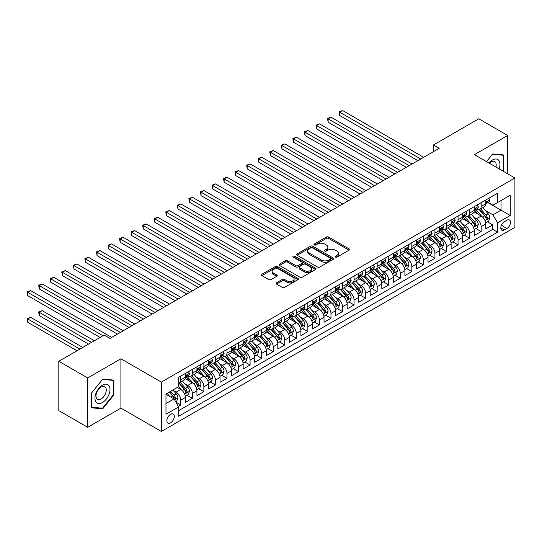 <?xml version="1.0" encoding="UTF-8"?>
<svg xmlns="http://www.w3.org/2000/svg" width="542" height="542" viewBox="0 0 542 542"><rect width="100%" height="100%" fill="white"/><g stroke="black" fill="none" stroke-linecap="round" stroke-linejoin="round"><path stroke-width="0.81" d="M335.39 257.125A1.125 0.65 0 0 0 336.975 257.125L349.021 250.174A1.606 0.928 0 0 0 349.495 249.516A1.606 0.928 0 0 0 349.021 248.859L328.608 237.078A1.606 0.928 0 0 0 326.345 237.078L314.292 244.035A1.125 0.65 0 0 0 313.967 244.489A1.125 0.65 0 0 0 314.292 244.95A1.125 0.65 0 0 0 315.878 244.95L317.443 244.049A5.135 2.961 0 0 1 324.699 244.049L326.399 245.031A5.135 2.961 0 0 1 327.903 247.125A5.135 2.961 0 0 1 326.399 249.218L324.841 250.119A1.125 0.65 0 0 0 324.509 250.58A1.125 0.65 0 0 0 324.841 251.041A1.125 0.65 0 0 0 326.426 251.041L327.985 250.14A5.135 2.961 0 0 1 335.247 250.14L336.948 251.122A5.135 2.961 0 0 1 338.452 253.216A5.135 2.961 0 0 1 336.948 255.309L335.39 256.21A1.125 0.65 0 0 0 335.058 256.671A1.125 0.65 0 0 0 335.39 257.125L335.39 256.21M170.595 422.807A5.23 3.022 120 0 0 174.016 418.194A5.23 3.022 120 0 0 173.21 414.007A5.23 3.022 120 0 0 170.595 414.264A5.23 3.022 120 0 0 167.18 418.871A5.23 3.022 120 0 0 167.986 423.065A5.23 3.022 120 0 0 170.595 422.807M276.555 282.775A1.606 0.928 0 0 0 276.088 283.432A1.606 0.928 0 0 0 276.555 284.089L282.28 287.395A1.606 0.928 0 0 0 284.55 287.395L297.931 279.665A1.606 0.928 0 0 0 298.405 279.015A1.606 0.928 0 0 0 297.931 278.358L277.518 266.569A1.606 0.928 0 0 0 275.255 266.569L261.867 274.299A1.606 0.928 0 0 0 261.4 274.957A1.606 0.928 0 0 0 261.867 275.607L268.791 279.604A1.606 0.928 0 0 0 271.054 279.604L276.786 276.298A1.606 0.928 0 0 0 277.253 275.641A1.606 0.928 0 0 0 276.786 274.984L273.351 273.005A4.289 2.48 0 0 1 272.098 271.251A4.289 2.48 0 0 1 274.747 268.967A4.289 2.48 0 0 1 279.421 269.503L292.856 277.26A4.289 2.48 0 0 1 294.116 279.015A4.289 2.48 0 0 1 291.467 281.298A4.289 2.48 0 0 1 286.793 280.763L284.55 279.469A1.606 0.928 0 0 0 282.28 279.469L276.555 282.775L276.555 284.089M120.913 358.77L87.702 377.943L58.814 361.27L58.814 410.633L87.702 427.306L120.913 408.126L161.353 431.473L161.353 382.117L120.913 358.77L120.913 408.126M507.678 173.826L507.678 135.473L474.46 154.646L514.9 177.993L161.353 382.117M507.678 135.473L478.796 118.793L433.444 144.978L433.444 151.645M58.814 361.27L104.166 335.085L109.938 338.425L439.223 148.312L433.444 144.978M317.551 267.03A1.606 0.928 0 0 0 319.821 267.03L333.201 259.306A1.606 0.928 0 0 0 333.676 258.649A1.606 0.928 0 0 0 333.201 257.992L312.788 246.21A1.606 0.928 0 0 0 310.525 246.21L297.138 253.934A1.606 0.928 0 0 0 296.67 254.591A1.606 0.928 0 0 0 297.138 255.248L317.551 267.03M293.676 257.369A1.125 0.65 0 0 1 294.814 257.531L294.814 256.197L315.566 268.175A1.606 0.928 0 0 1 316.04 268.832A1.606 0.928 0 0 1 315.566 269.489L302.185 277.213A1.606 0.928 0 0 1 299.916 277.213L279.503 265.424L279.503 264.117A1.606 0.928 0 0 0 279.035 264.774A1.606 0.928 0 0 0 279.503 265.424M279.503 264.117L285.234 260.81A1.606 0.928 0 0 1 287.497 260.81L295.776 265.594A1.606 0.928 0 0 0 298.046 265.594L301.847 263.398A1.606 0.928 0 0 0 302.314 262.741A1.606 0.928 0 0 0 301.847 262.084L293.229 257.111A1.125 0.65 0 0 1 292.897 256.651A1.125 0.65 0 0 1 293.595 256.054A1.125 0.65 0 0 1 294.814 256.197M178.365 406.378L180.764 404.996L175.967 402.225M173.244 390.443L176.143 392.117A6.538 3.774 60 0 1 180.764 400.125L185.384 397.455L185.384 402.327L192.322 398.323L187.065 395.287M184.795 383.777L187.695 385.45A6.538 3.774 60 0 1 192.322 393.451L196.942 390.789L196.942 395.653L203.873 391.656L198.616 388.621M196.353 377.103L199.253 378.777A6.538 3.774 60 0 1 203.873 386.785L208.494 384.115L208.494 388.987L215.425 384.983L210.167 381.947M207.904 370.437L210.804 372.11A6.538 3.774 60 0 1 215.425 380.111L220.045 377.442L220.045 382.313L226.983 378.309L221.725 375.274M219.456 363.763L222.355 365.437A6.538 3.774 60 0 1 226.983 373.445L231.603 370.775L231.603 375.647L238.534 371.643L233.277 368.607M231.014 357.09L233.914 358.77A6.538 3.774 60 0 1 238.534 366.771L243.155 364.102L243.155 368.973L250.086 364.969L244.828 361.934M242.565 350.423L245.465 352.097A6.538 3.774 60 0 1 250.086 360.098L254.706 357.435L254.706 362.3L261.644 358.303L256.386 355.267M254.117 343.75L257.023 345.423A6.538 3.774 60 0 1 261.644 353.431L266.264 350.762L266.264 355.633L273.195 351.629L267.938 348.594M265.675 337.083L268.575 338.757A6.538 3.774 60 0 1 273.195 346.758L277.816 344.095L277.816 348.96L284.746 344.963L279.489 341.927M277.226 330.41L280.126 332.083A6.538 3.774 60 0 1 284.746 340.091L289.374 337.422L289.374 342.293L296.305 338.289L291.047 335.254M288.778 323.737L291.684 325.417A6.538 3.774 60 0 1 296.305 333.418L300.925 330.749L300.925 335.62L307.856 331.616L302.599 328.581M300.336 317.07L303.235 318.743A6.538 3.774 60 0 1 307.856 326.751L312.477 324.082L312.477 328.953L319.407 324.949L314.15 321.914M311.887 310.397L314.787 312.077A6.538 3.774 60 0 1 319.407 320.078L324.035 317.409L324.035 322.28L330.966 318.276L325.708 315.241M323.438 303.73L326.345 305.403A6.538 3.774 60 0 1 330.966 313.405L335.586 310.742L335.586 315.607L342.517 311.609L337.26 308.574M334.997 297.057L337.896 298.73A6.538 3.774 60 0 1 342.517 306.738L347.137 304.069L347.137 308.94L354.068 304.936L348.818 301.901M346.548 290.39L349.448 292.063A6.538 3.774 60 0 1 354.068 300.065L358.696 297.395L358.696 302.267L365.626 298.263L360.369 295.227M358.106 283.717L361.006 285.39A6.538 3.774 60 0 1 365.626 293.398L370.247 290.729L370.247 295.6L377.178 291.596L371.92 288.561M369.658 277.043L372.557 278.724A6.538 3.774 60 0 1 377.178 286.725L381.798 284.055L381.798 288.927L388.736 284.923L383.479 281.887M381.209 270.377L384.109 272.05A6.538 3.774 60 0 1 388.736 280.058L393.356 277.389L393.356 282.253L400.287 278.256L395.03 275.221M392.767 263.703L395.667 265.377A6.538 3.774 60 0 1 400.287 273.385L404.908 270.715L404.908 275.587L411.839 271.583L406.581 268.547M404.318 257.037L407.218 258.71A6.538 3.774 60 0 1 411.839 266.711L416.459 264.049L416.459 268.913L423.397 264.916L418.139 261.881M415.87 250.363L418.77 252.037A6.538 3.774 60 0 1 423.397 260.045L428.017 257.375L428.017 262.247L434.948 258.243L429.691 255.207M427.428 243.697L430.328 245.37A6.538 3.774 60 0 1 434.948 253.371L439.569 250.702L439.569 255.573L446.5 251.569L441.242 248.534M438.979 237.023L441.879 238.697A6.538 3.774 60 0 1 446.5 246.705L451.12 244.035L451.12 248.907L458.058 244.903L452.8 241.868M450.531 230.35L453.437 232.03A6.538 3.774 60 0 1 458.058 240.031L462.678 237.362L462.678 242.233L469.609 238.229L464.352 235.194M462.089 223.683L464.989 225.357A6.538 3.774 60 0 1 469.609 233.365L474.23 230.696L474.23 235.56L481.161 231.563L481.161 226.692A6.538 3.774 -120 0 0 476.54 218.683L473.64 217.01M475.903 228.528L481.161 231.563M185.384 397.455A6.538 3.774 -120 0 0 180.764 389.454L177.302 387.449M196.942 390.789A6.538 3.774 -120 0 0 192.322 382.781L185.174 378.655M208.494 384.115A6.538 3.774 -120 0 0 203.873 376.107L196.726 371.988M220.045 377.442A6.538 3.774 -120 0 0 215.425 369.441L208.284 365.315M231.603 370.775A6.538 3.774 -120 0 0 226.983 362.767L219.835 358.641M243.155 364.102A6.538 3.774 -120 0 0 238.534 356.101L231.387 351.975M254.706 357.435A6.538 3.774 -120 0 0 250.086 349.427L242.945 345.301M266.264 350.762A6.538 3.774 -120 0 0 261.644 342.761L254.496 338.635M277.816 344.095A6.538 3.774 -120 0 0 273.195 336.087L266.047 331.961M289.374 337.422A6.538 3.774 -120 0 0 284.746 329.414L277.606 325.295M300.925 330.749A6.538 3.774 -120 0 0 296.305 322.747L289.157 318.621M312.477 324.082A6.538 3.774 -120 0 0 307.856 316.074L300.708 311.948M324.035 317.409A6.538 3.774 -120 0 0 319.407 309.407L312.267 305.281M335.586 310.742A6.538 3.774 -120 0 0 330.966 302.734L323.818 298.608M347.137 304.069A6.538 3.774 -120 0 0 342.517 296.067L335.369 291.942M358.696 297.395A6.538 3.774 -120 0 0 354.068 289.394L346.927 285.268M370.247 290.729A6.538 3.774 -120 0 0 365.626 282.721L358.479 278.602M381.798 284.055A6.538 3.774 -120 0 0 377.178 276.054L370.037 271.928M393.356 277.389A6.538 3.774 -120 0 0 388.736 269.381L381.588 265.255M404.908 270.715A6.538 3.774 -120 0 0 400.287 262.714L393.14 258.588M416.459 264.049A6.538 3.774 -120 0 0 411.839 256.041L404.698 251.915M428.017 257.375A6.538 3.774 -120 0 0 423.397 249.374L416.249 245.248M439.569 250.702A6.538 3.774 -120 0 0 434.948 242.701L427.801 238.575M451.12 244.035A6.538 3.774 -120 0 0 446.5 236.027L439.359 231.901M462.678 237.362A6.538 3.774 -120 0 0 458.058 229.361L450.91 225.235M474.23 230.696A6.538 3.774 -120 0 0 469.609 222.687L462.462 218.562M506.926 220.221L504.385 221.692A5.068 2.927 120 0 0 501.079 226.15A5.068 2.927 120 0 0 501.851 230.208A5.068 2.927 120 0 0 504.385 229.957L506.926 228.494A5.068 2.927 120 0 0 510.239 224.029A5.068 2.927 120 0 0 509.46 219.971A5.068 2.927 120 0 0 506.926 220.221M161.353 431.473L514.9 227.355L514.9 177.993M165.974 403.594L174.063 398.926L178.684 406.927L178.684 416.27L497.57 232.159L497.57 222.823L492.949 214.815L485.192 210.343M178.684 406.927L165.974 414.264L165.974 393.987L178.684 386.649L178.684 377.313L497.57 193.203L497.57 202.545L510.279 195.208L510.279 215.486L497.57 222.823M187.634 375.809L187.695 375.843A6.538 3.774 60 0 0 190.967 376.168L195.587 373.499A6.538 3.774 -120 0 0 196.942 370.504L196.942 366.771M199.192 369.136L199.253 369.17A6.538 3.774 60 0 0 202.518 369.495L207.139 366.826A6.538 3.774 -120 0 0 208.494 363.838L208.494 360.098M210.743 362.469L210.804 362.503A6.538 3.774 60 0 0 214.07 362.828L218.697 360.159A6.538 3.774 -120 0 0 220.045 357.164L220.045 353.431M222.301 355.796L222.355 355.83A6.538 3.774 60 0 0 225.628 356.155L230.248 353.486A6.538 3.774 -120 0 0 231.603 350.498L231.603 346.758M233.853 349.129L233.914 349.163A6.538 3.774 60 0 0 237.179 349.488L241.8 346.819A6.538 3.774 -120 0 0 243.155 343.824L243.155 340.091M245.404 342.456L245.465 342.49A6.538 3.774 60 0 0 248.737 342.815L253.358 340.146A6.538 3.774 -120 0 0 254.706 337.158L254.706 333.418M256.962 335.783L257.023 335.823A6.538 3.774 60 0 0 260.289 336.142L264.909 333.479A6.538 3.774 -120 0 0 266.264 330.485L266.264 326.751M268.514 329.116L268.575 329.15A6.538 3.774 60 0 0 271.84 329.475L276.461 326.806A6.538 3.774 -120 0 0 277.816 323.811L277.816 320.078M280.065 322.443L280.126 322.476A6.538 3.774 60 0 0 283.398 322.802L288.019 320.132A6.538 3.774 -120 0 0 289.374 317.145L289.374 313.405M291.623 315.776L291.684 315.81A6.538 3.774 60 0 0 294.95 316.135L299.57 313.466A6.538 3.774 -120 0 0 300.925 310.471L300.925 306.738M303.174 309.103L303.235 309.136A6.538 3.774 60 0 0 306.501 309.462L311.122 306.792A6.538 3.774 -120 0 0 312.477 303.805L312.477 300.065M314.726 302.436L314.787 302.47A6.538 3.774 60 0 0 318.059 302.788L322.68 300.126A6.538 3.774 -120 0 0 324.035 297.131L324.035 293.398M326.284 295.763L326.345 295.797A6.538 3.774 60 0 0 329.611 296.122L334.231 293.452A6.538 3.774 -120 0 0 335.586 290.458L335.586 286.725M337.835 289.089L337.896 289.13A6.538 3.774 60 0 0 341.162 289.448L345.782 286.786A6.538 3.774 -120 0 0 347.137 283.791L347.137 280.058M349.387 282.423L349.448 282.457A6.538 3.774 60 0 0 352.72 282.782L357.341 280.112A6.538 3.774 -120 0 0 358.696 277.118L358.696 273.385M360.945 275.749L361.006 275.783A6.538 3.774 60 0 0 364.271 276.108L368.892 273.439A6.538 3.774 -120 0 0 370.247 270.451L370.247 266.711M372.496 269.083L372.557 269.117A6.538 3.774 60 0 0 375.823 269.442L380.45 266.772A6.538 3.774 -120 0 0 381.798 263.778L381.798 260.045M384.048 262.409L384.109 262.443A6.538 3.774 60 0 0 387.381 262.768L392.002 260.099A6.538 3.774 -120 0 0 393.356 257.111L393.356 253.371M395.606 255.743L395.667 255.777A6.538 3.774 60 0 0 398.932 256.095L403.553 253.432A6.538 3.774 -120 0 0 404.908 250.438L404.908 246.705M407.157 249.069L407.218 249.103A6.538 3.774 60 0 0 410.484 249.428L415.111 246.759A6.538 3.774 -120 0 0 416.459 243.764L416.459 240.031M418.715 242.396L418.77 242.437A6.538 3.774 60 0 0 422.042 242.755L426.662 240.086A6.538 3.774 -120 0 0 428.017 237.098L428.017 233.358M430.267 235.729L430.328 235.763A6.538 3.774 60 0 0 433.593 236.088L438.214 233.419A6.538 3.774 -120 0 0 439.569 230.425L439.569 226.692M441.818 229.056L441.879 229.09A6.538 3.774 60 0 0 445.151 229.415L449.772 226.746A6.538 3.774 -120 0 0 451.12 223.758L451.12 220.018M453.376 222.389L453.437 222.423A6.538 3.774 60 0 0 456.703 222.748L461.323 220.079A6.538 3.774 -120 0 0 462.678 217.085L462.678 213.352M464.928 215.716L464.989 215.75A6.538 3.774 60 0 0 468.254 216.075L472.875 213.406A6.538 3.774 -120 0 0 474.23 210.418L474.23 206.678M178.684 410.667L492.719 229.361L492.719 224.889L485.788 228.893L485.788 224.022A6.538 3.774 -120 0 0 481.161 216.021L474.02 211.895M476.479 209.043L476.54 209.083A6.538 3.774 -120 0 0 479.812 209.402A6.538 3.774 -120 0 0 481.161 206.414L481.161 202.674M479.812 209.402L484.433 206.739A6.538 3.774 -120 0 0 485.788 203.745L485.788 200.012M180.764 376.107L180.764 379.847A6.538 3.774 60 0 1 179.409 382.835A6.538 3.774 60 0 1 178.684 383.099M179.409 382.835L184.036 380.172A6.538 3.774 -120 0 0 185.384 377.178L185.384 373.445M192.322 369.441L192.322 373.174A6.538 3.774 60 0 1 190.967 376.168M203.873 362.767L203.873 366.507A6.538 3.774 60 0 1 202.518 369.495M215.425 356.101L215.425 359.834A6.538 3.774 60 0 1 214.07 362.828M226.983 349.427L226.983 353.16A6.538 3.774 60 0 1 225.628 356.155M238.534 342.761L238.534 346.494A6.538 3.774 60 0 1 237.179 349.488M250.086 336.087L250.086 339.82A6.538 3.774 60 0 1 248.737 342.815M261.644 329.414L261.644 333.154A6.538 3.774 60 0 1 260.289 336.142M273.195 322.747L273.195 326.48A6.538 3.774 60 0 1 271.84 329.475M284.746 316.074L284.746 319.814A6.538 3.774 60 0 1 283.398 322.802M296.305 309.407L296.305 313.14A6.538 3.774 60 0 1 294.95 316.135M307.856 302.734L307.856 306.467A6.538 3.774 60 0 1 306.501 309.462M319.407 296.061L319.407 299.801A6.538 3.774 60 0 1 318.059 302.788M330.966 289.394L330.966 293.127A6.538 3.774 60 0 1 329.611 296.122M342.517 282.721L342.517 286.461A6.538 3.774 60 0 1 341.162 289.448M354.068 276.054L354.068 279.787A6.538 3.774 60 0 1 352.72 282.782M365.626 269.381L365.626 273.121A6.538 3.774 60 0 1 364.271 276.108M377.178 262.714L377.178 266.447A6.538 3.774 60 0 1 375.823 269.442M388.736 256.041L388.736 259.774A6.538 3.774 60 0 1 387.381 262.768M400.287 249.367L400.287 253.107A6.538 3.774 60 0 1 398.932 256.095M411.839 242.701L411.839 246.434A6.538 3.774 60 0 1 410.484 249.428M423.397 236.027L423.397 239.767A6.538 3.774 60 0 1 422.042 242.755M434.948 229.361L434.948 233.094A6.538 3.774 60 0 1 433.593 236.088M446.5 222.687L446.5 226.427A6.538 3.774 60 0 1 445.151 229.415M458.058 216.021L458.058 219.754A6.538 3.774 60 0 1 456.703 222.748M469.609 209.347L469.609 213.081A6.538 3.774 60 0 1 468.254 216.075M469.609 233.365L469.609 238.229M458.058 240.031L458.058 244.903M446.5 246.705L446.5 251.569M434.948 253.371L434.948 258.243M423.397 260.045L423.397 264.916M411.839 266.711L411.839 271.583M400.287 273.385L400.287 278.256M388.736 280.058L388.736 284.923M377.178 286.725L377.178 291.596M365.626 293.398L365.626 298.263M354.068 300.065L354.068 304.936M342.517 306.738L342.517 311.609M330.966 313.405L330.966 318.276M319.407 320.078L319.407 324.949M307.856 326.751L307.856 331.616M296.305 333.418L296.305 338.289M284.746 340.091L284.746 344.963M273.195 346.758L273.195 351.629M261.644 353.431L261.644 358.303M250.086 360.098L250.086 364.969M238.534 366.771L238.534 371.643M226.983 373.445L226.983 378.309M215.425 380.111L215.425 384.983M203.873 386.785L203.873 391.656M192.322 393.451L192.322 398.323M180.764 400.125L180.764 404.996M174.063 398.926L165.974 394.258M492.949 214.815L501.038 210.147L501.038 200.54L510.279 195.208M487.807 202.512L510.279 215.486M488.037 202.376L492.949 205.215L497.57 202.545M87.702 377.943L87.702 427.306M487.461 221.854L492.719 224.889M492.719 229.361L497.57 232.159M502.834 171.028L503.809 169.822L503.809 154.958L492.658 153.962L486.513 161.604M91.571 407.821L102.723 408.817L113.867 394.949L113.867 380.084L102.723 379.088L91.571 392.957L91.571 407.821M503.233 169.49L503.809 169.822M113.292 394.617L113.867 394.949M101.544 408.14L102.723 408.817M335.837 257.287L336.948 256.644A5.135 2.961 0 0 0 338.452 254.55L338.452 253.216M327.903 247.125L327.903 248.46A5.135 2.961 0 0 1 326.399 250.553L325.288 251.197M349.021 248.859L349.021 250.174L328.608 238.412A1.606 0.928 0 0 0 326.345 238.412L314.739 245.106M333.201 257.992L333.201 259.306L312.788 247.545A1.606 0.928 0 0 0 310.525 247.545L297.158 255.255L297.138 253.934M330.369 259.11A1.125 0.65 0 0 0 330.695 258.649A1.125 0.65 0 0 0 330.369 258.188L312.449 247.85A1.125 0.65 0 0 0 310.864 247.85L309.218 248.798A5.135 2.961 0 0 0 307.714 250.892A5.135 2.961 0 0 0 309.218 252.985L321.467 260.058A5.135 2.961 0 0 0 328.723 260.058L330.369 259.11L330.369 260.445A1.125 0.65 0 0 0 330.695 259.984L330.695 258.649M307.714 250.892L307.714 252.226A5.135 2.961 0 0 0 309.218 254.32L309.218 252.985M330.369 260.445L328.723 261.393A5.135 2.961 0 0 1 321.467 261.393L309.218 254.32M279.53 265.438L285.234 262.145L285.234 260.81M302.314 262.741L302.314 264.076A1.606 0.928 0 0 1 301.847 264.733L298.046 266.921A1.606 0.928 0 0 1 295.776 266.921L287.497 262.145A1.606 0.928 0 0 0 285.234 262.145M294.814 257.531L315.546 269.496M304.367 270.553A4.289 2.48 0 0 0 309.048 271.088A4.289 2.48 0 0 0 311.691 268.798A4.289 2.48 0 0 0 310.437 267.05L305.702 264.313A1.606 0.928 0 0 0 303.432 264.313L299.638 266.508A1.606 0.928 0 0 0 299.164 267.159A1.606 0.928 0 0 0 299.638 267.816L304.367 270.553L304.367 271.888A4.289 2.48 0 0 0 309.048 272.423A4.289 2.48 0 0 0 311.691 270.133L311.691 268.798M299.164 267.159L299.164 268.493A1.606 0.928 0 0 0 299.638 269.15L299.638 267.816M304.367 271.888L299.638 269.15M294.116 279.015L294.116 280.349A4.289 2.48 0 0 1 291.467 282.633A4.289 2.48 0 0 1 286.793 282.097L284.55 280.803A1.606 0.928 0 0 0 282.28 280.803L276.576 284.096M272.098 271.251L272.098 272.585A4.289 2.48 0 0 0 273.351 274.34L273.351 273.005M276.759 276.305L273.351 274.34M297.91 279.679L277.518 267.904A1.606 0.928 0 0 0 275.255 267.904L261.894 275.621M485.686 222.877L488.674 221.156L489.826 217.816A4.329 2.5 -120 0 0 488.139 213.751L482.861 207.64M481.804 216.441L475.774 209.456M478.369 214.408L474.873 210.35A10.373 5.989 -120 0 0 474.548 209.991M339.685 142.207L394.739 173.996L316.582 128.867L316.582 125.534L319.468 123.867L400.518 170.655M479.223 209.639L484.562 215.824A4.329 2.5 60 0 1 486.106 218.805C486.757 219.673 487.217 219.408 487.488 218.006A4.329 2.5 -120 0 0 485.944 215.018L480.666 208.907M479.534 209.537L485.273 216.183A2.209 1.274 60 0 1 485.828 217.044L487.488 218.006M486.106 218.805L486.418 219.32M488.843 198.243L489.826 199.944A4.329 2.5 60 0 1 488.931 201.854L486.736 203.128A4.329 2.5 -120 0 0 487.488 202.125L487.4 201.746M420.734 158.982L339.685 112.194L342.578 110.527L423.627 157.315M485.93 203.331L485.944 203.331A4.329 2.5 -120 0 0 486.736 203.128M486.933 201.807L487.488 202.125C487.217 201.475 486.757 201.739 486.106 202.932A4.329 2.5 60 0 1 485.788 203.541M417.848 160.656L339.685 115.527L339.685 112.194L339.055 111.828L342.578 110.527M339.685 115.527L339.055 111.828M499.087 168.867A10.623 6.131 120 0 0 492.427 160.019A10.623 6.131 120 0 0 488.952 163.013M495.916 167.038A7.27 4.2 120 0 0 494.697 161.604A7.27 4.2 120 0 0 491.059 161.963A7.27 4.2 120 0 0 489.379 163.264M486.533 161.618L492.427 154.287L503.233 155.249L503.233 169.653L502.353 170.75M502.515 154.836L503.233 155.249M108.989 394.4A10.623 6.131 120 0 0 106.246 384.142A10.623 6.131 120 0 0 95.981 393.241A10.623 6.131 120 0 0 98.732 403.499A10.623 6.131 120 0 0 108.989 394.4M105.575 393.431A7.27 4.2 120 0 0 104.755 386.737A7.27 4.2 120 0 0 96.666 392.632A7.27 4.2 120 0 0 97.485 399.325A7.27 4.2 120 0 0 105.575 393.431M91.686 407.259L91.686 392.855L102.485 379.414L113.292 380.382L113.292 394.786L102.485 408.228L91.571 407.191M112.573 379.969L113.292 380.382M474.135 229.551L477.116 227.823L478.274 224.49A4.329 2.5 -120 0 0 476.587 220.425L471.31 214.314M470.253 223.114L464.216 216.129M466.818 221.075L463.315 217.024A10.373 5.989 -120 0 0 462.997 216.665M328.134 148.881L383.187 180.662L305.024 135.541L305.024 132.201L307.917 130.534L388.966 177.329M467.665 216.312L473.003 222.491A4.329 2.5 60 0 1 474.548 225.472C475.198 226.346 475.666 226.082 475.937 224.673A4.329 2.5 -120 0 0 474.392 221.692L469.115 215.581M467.983 216.211L473.715 222.85A2.209 1.274 60 0 1 474.277 223.717L475.937 224.673M474.548 225.472L474.867 225.987M462.577 236.217L465.564 234.496L466.723 231.163A4.329 2.5 -120 0 0 465.036 227.098L459.758 220.98M458.695 229.781L452.665 222.796M455.266 227.748L451.764 223.697A10.373 5.989 -120 0 0 451.439 223.331M316.582 155.547L371.636 187.336L293.473 142.207L293.473 138.874L296.359 137.207L377.408 184.002M456.113 222.979L461.452 229.164A4.329 2.5 60 0 1 462.997 232.145C463.647 233.019 464.108 232.748 464.386 231.346A4.329 2.5 -120 0 0 462.841 228.365L457.563 222.247M456.425 222.877L462.163 229.523A2.209 1.274 60 0 1 462.719 230.384L464.386 231.346M462.997 232.145L463.308 232.66M451.025 242.891L454.013 241.163L455.165 237.83A4.329 2.5 -120 0 0 453.478 233.765L448.2 227.654M447.143 236.454L441.113 229.469M443.708 234.415L440.206 230.364A10.373 5.989 -120 0 0 439.887 230.004M305.024 162.221L360.078 194.009L281.921 148.881L281.921 145.547L284.807 143.874L365.857 190.669M444.562 229.652L449.901 235.831A4.329 2.5 60 0 1 451.445 238.819C452.096 239.686 452.556 239.422 452.827 238.013A4.329 2.5 -120 0 0 451.283 235.032L446.005 228.92M444.874 229.551L450.612 236.19A2.209 1.274 60 0 1 451.168 237.057L452.827 238.013M451.445 238.819L451.757 239.327M439.474 249.557L442.455 247.836L443.613 244.503A4.329 2.5 -120 0 0 441.926 240.438L436.649 234.327M435.592 243.121L429.555 236.136M432.157 241.088L428.654 237.037A10.373 5.989 -120 0 0 428.336 236.671M293.473 168.894L348.526 200.675L270.363 155.547L270.363 152.214L273.256 150.547L354.305 197.342M433.004 236.319L438.342 242.504A4.329 2.5 60 0 1 439.887 245.485C440.538 246.359 440.998 246.088 441.276 244.686A4.329 2.5 -120 0 0 439.731 241.705L434.454 235.594M433.322 236.224L439.054 242.863A2.209 1.274 60 0 1 439.609 243.724L441.276 244.686M439.887 245.485L440.206 246M477.292 204.91L478.274 206.61A4.329 2.5 60 0 1 477.38 208.528L475.185 209.795A4.329 2.5 -120 0 0 475.937 208.799L475.842 208.413M409.183 165.656L328.134 118.861L331.02 117.194L412.069 163.989M474.372 209.998L474.392 209.998A4.329 2.5 -120 0 0 475.185 209.795M475.375 208.474L475.937 208.799C475.666 208.148 475.205 208.413 474.548 209.598A4.329 2.5 60 0 1 474.23 210.215M406.297 167.322L328.134 122.201L328.134 118.861L327.497 118.495L331.02 117.194M328.134 122.201L327.497 118.495M465.741 211.583L466.723 213.284A4.329 2.5 60 0 1 465.822 215.201L463.627 216.468A4.329 2.5 -120 0 0 464.386 215.472L464.291 215.086M397.632 172.329L315.945 125.168L319.468 123.867M462.821 216.671L462.841 216.671A4.329 2.5 -120 0 0 463.627 216.468M463.823 215.147L464.386 215.472C464.108 214.815 463.647 215.086 462.997 216.272A4.329 2.5 60 0 1 462.678 216.888M316.582 128.867L315.945 125.168M454.182 218.25L455.165 219.95A4.329 2.5 60 0 1 454.271 221.868L452.075 223.135A4.329 2.5 -120 0 0 452.827 222.139L452.739 221.753M386.073 178.995L304.387 131.835L307.917 130.534M451.269 223.338L451.283 223.338A4.329 2.5 -120 0 0 452.075 223.135M452.272 221.813L452.827 222.139C452.556 221.488 452.096 221.753 451.445 222.938A4.329 2.5 60 0 1 451.12 223.555M305.024 135.541L304.387 131.835M442.631 224.923L443.613 226.624A4.329 2.5 60 0 1 442.719 228.541L440.524 229.808A4.329 2.5 -120 0 0 441.276 228.812L441.181 228.426M374.522 185.669L292.836 138.508L296.359 137.207M439.711 230.011L439.731 230.011A4.329 2.5 -120 0 0 440.524 229.808M440.714 228.487L441.276 228.812C441.005 228.155 440.538 228.426 439.887 229.612A4.329 2.5 60 0 1 439.569 230.228M293.473 142.207L292.836 138.508M427.916 256.231L430.904 254.51L432.062 251.17A4.329 2.5 -120 0 0 430.375 247.105L425.091 240.994M424.034 249.794L418.004 242.809M420.606 247.762L417.103 243.704A10.373 5.989 -120 0 0 416.778 243.344M281.921 175.561L336.968 207.349M421.452 242.992L426.791 249.171A4.329 2.5 60 0 1 428.336 252.159C428.986 253.026 429.447 252.762 429.725 251.359A4.329 2.5 -120 0 0 428.18 248.372L422.896 242.26M421.764 242.891L427.502 249.537A2.209 1.274 60 0 1 428.058 250.397L429.725 251.359M428.336 252.159L428.647 252.667M431.08 231.597L432.062 233.297A4.329 2.5 60 0 1 431.161 235.208L428.966 236.475A4.329 2.5 -120 0 0 429.725 235.479L429.63 235.099M362.971 192.335L281.284 145.175L284.807 143.874M428.16 236.678L428.18 236.678A4.329 2.5 -120 0 0 428.966 236.475M429.162 235.16L429.725 235.479C429.447 234.828 428.986 235.093 428.336 236.278A4.329 2.5 60 0 1 428.017 236.895M281.921 148.881L281.284 145.175M416.364 262.904L419.352 261.176L420.504 257.843A4.329 2.5 -120 0 0 418.817 253.778L413.539 247.667M412.482 256.461L406.446 249.476M409.047 254.428L405.545 250.377A10.373 5.989 -120 0 0 405.226 250.011M270.363 182.234L325.417 214.015L247.254 168.894L247.254 165.554L250.147 163.887L331.196 210.682M409.901 249.666L415.24 255.844A4.329 2.5 60 0 1 416.784 258.825C417.435 259.699 417.896 259.428 418.167 258.026A4.329 2.5 -120 0 0 416.622 255.045L411.344 248.934M410.213 249.564L415.951 256.203A2.209 1.274 60 0 1 416.507 257.064L418.167 258.026M416.784 258.825L417.096 259.34M419.522 238.263L420.504 239.964A4.329 2.5 60 0 1 419.61 241.881L417.415 243.148A4.329 2.5 -120 0 0 418.167 242.152L418.078 241.766M351.412 199.009L269.726 151.848L273.256 150.547M416.608 243.351L416.622 243.351A4.329 2.5 -120 0 0 417.415 243.148M417.611 241.827L418.167 242.152C417.896 241.502 417.435 241.766 416.784 242.952A4.329 2.5 60 0 1 416.459 243.568M270.363 155.547L269.726 151.848M404.813 269.57L407.794 267.85L408.953 264.51A4.329 2.5 -120 0 0 407.266 260.445L401.988 254.333M400.931 263.134L394.894 256.149M397.496 261.102L393.993 257.043A10.373 5.989 -120 0 0 393.675 256.684M258.812 188.901L313.865 220.689L235.702 175.561L235.702 172.227L238.588 170.561L319.644 217.349M398.343 256.332L403.682 262.518A4.329 2.5 60 0 1 405.226 265.499C405.877 266.366 406.337 266.102 406.615 264.699A4.329 2.5 -120 0 0 405.07 261.711L399.793 255.6M398.661 256.231L404.393 262.877A2.209 1.274 60 0 1 404.949 263.737L406.615 264.699M405.226 265.499L405.545 266.014M407.97 244.937L408.953 246.637A4.329 2.5 60 0 1 408.058 248.554L405.863 249.821A4.329 2.5 -120 0 0 406.615 248.819L406.52 248.439M339.861 205.675L258.812 158.887L261.698 157.221L342.747 204.009M405.05 250.025L405.07 250.025A4.329 2.5 -120 0 0 405.863 249.821M406.053 248.5L406.615 248.819C406.344 248.168 405.877 248.432 405.226 249.625A4.329 2.5 60 0 1 404.908 250.235M336.975 207.349L258.812 162.221L258.812 158.887L258.175 158.521L261.698 157.221M258.812 162.221L258.175 158.521M393.255 276.244L396.243 274.516L397.394 271.183A4.329 2.5 -120 0 0 395.714 267.118L390.43 261.007M389.373 269.808L383.343 262.823M385.945 267.768L382.442 263.717A10.373 5.989 -120 0 0 382.117 263.358M247.254 195.574L302.307 227.355L224.151 182.234L224.151 178.894L227.037 177.227L308.086 224.022M386.792 263.005L392.13 269.184A4.329 2.5 60 0 1 393.675 272.165C394.325 273.039 394.786 272.775 395.057 271.366A4.329 2.5 -120 0 0 393.519 268.385L388.235 262.274M387.103 262.904L392.842 269.543A2.209 1.274 60 0 1 393.397 270.411L395.057 271.366M393.675 272.165L393.987 272.68M396.419 251.603L397.394 253.304A4.329 2.5 60 0 1 396.5 255.221L394.305 256.488A4.329 2.5 -120 0 0 395.057 255.492L394.969 255.106M328.31 212.349L246.624 165.188L250.147 163.887M393.499 256.691L393.519 256.691A4.329 2.5 -120 0 0 394.305 256.488M394.501 255.167L395.057 255.492C394.786 254.842 394.325 255.106 393.675 256.291A4.329 2.5 60 0 1 393.356 256.908M247.254 168.894L246.624 165.188M381.703 282.91L384.691 281.19L385.843 277.856A4.329 2.5 -120 0 0 384.156 273.791L378.878 267.673M377.821 276.474L371.785 269.489M374.387 274.442L370.884 270.39A10.373 5.989 -120 0 0 370.565 270.024M235.702 202.241L290.756 234.029L212.593 188.901L212.593 185.567L215.486 183.901L296.535 230.696M375.233 269.672L380.579 275.858A4.329 2.5 60 0 1 382.117 278.839C382.774 279.713 383.235 279.442 383.506 278.039A4.329 2.5 -120 0 0 381.961 275.058L376.683 268.94M375.552 269.57L381.29 276.217A2.209 1.274 60 0 1 381.846 277.077L383.506 278.039M382.117 278.839L382.435 279.354M384.861 258.277L385.843 259.977A4.329 2.5 60 0 1 384.949 261.894L382.754 263.161A4.329 2.5 -120 0 0 383.506 262.165L383.418 261.779M316.752 219.022L235.065 171.861L238.588 170.561M381.947 263.365L381.961 263.365A4.329 2.5 -120 0 0 382.754 263.161M382.95 261.84L383.506 262.165C383.235 261.508 382.774 261.779 382.117 262.965A4.329 2.5 60 0 1 381.798 263.581M235.702 175.561L235.065 171.861M370.152 289.584L373.133 287.863L374.292 284.523A4.329 2.5 -120 0 0 372.605 280.458L367.327 274.347M366.27 283.148L360.234 276.163M362.835 281.115L359.332 277.057A10.373 5.989 -120 0 0 359.014 276.698M224.151 208.914L279.205 240.702L201.041 195.574L201.041 192.241L203.928 190.567L284.977 237.362M363.682 276.345L369.021 282.524A4.329 2.5 60 0 1 370.565 285.512C371.216 286.379 371.677 286.115 371.954 284.706A4.329 2.5 -120 0 0 370.41 281.725L365.132 275.614M363.994 276.244L369.732 282.883A2.209 1.274 60 0 1 370.288 283.751L371.954 284.706M370.565 285.512L370.884 286.02M373.309 264.943L374.292 266.644A4.329 2.5 60 0 1 373.391 268.561L371.195 269.828A4.329 2.5 -120 0 0 371.954 268.832L371.859 268.446M305.2 225.689L223.514 178.528L227.037 177.227M370.389 270.031L370.41 270.031A4.329 2.5 -120 0 0 371.195 269.828M371.392 268.507L371.954 268.832C371.683 268.182 371.216 268.446 370.565 269.631A4.329 2.5 60 0 1 370.247 270.248M224.151 182.234L223.514 178.528M358.594 296.257L361.582 294.53L362.733 291.196A4.329 2.5 -120 0 0 361.053 287.131L355.769 281.02M354.712 289.814L348.682 282.829M351.277 287.782L347.781 283.73A10.373 5.989 -120 0 0 347.456 283.364M212.593 215.587L267.646 247.369L189.49 202.241L189.49 198.907L192.376 197.241L273.425 244.035M352.131 283.012L357.469 289.198A4.329 2.5 60 0 1 359.014 292.179C359.664 293.053 360.125 292.782 360.396 291.379A4.329 2.5 -120 0 0 358.858 288.398L353.574 282.287M352.442 282.917L358.181 289.557A2.209 1.274 60 0 1 358.736 290.417L360.396 291.379M359.014 292.179L359.326 292.694M361.758 271.617L362.733 273.317A4.329 2.5 60 0 1 361.839 275.234L359.644 276.501A4.329 2.5 -120 0 0 360.396 275.505L360.308 275.119M293.642 232.362L211.963 185.201L215.486 183.901M358.838 276.705L358.858 276.705A4.329 2.5 -120 0 0 359.644 276.501M359.841 275.18L360.396 275.505C360.125 274.848 359.664 275.119 359.014 276.305A4.329 2.5 60 0 1 358.696 276.921M212.593 188.901L211.963 185.201M347.043 302.924L350.03 301.203L351.182 297.863A4.329 2.5 -120 0 0 349.495 293.798L344.217 287.687M343.161 296.488L337.124 289.503M339.726 294.455L336.223 290.397A10.373 5.989 -120 0 0 335.904 290.038M201.041 222.254L256.095 254.042L177.932 208.914L177.932 205.581L180.825 203.914L261.874 250.702M340.572 289.685L345.918 295.864A4.329 2.5 60 0 1 347.456 298.852C348.106 299.719 348.574 299.455 348.845 298.053A4.329 2.5 -120 0 0 347.3 295.065L342.022 288.954M340.891 289.584L346.629 296.23A2.209 1.274 60 0 1 347.185 297.091L348.845 298.053M347.456 298.852L347.774 299.367M350.2 278.29L351.182 279.99A4.329 2.5 60 0 1 350.288 281.901L348.093 283.168A4.329 2.5 -120 0 0 348.845 282.172L348.757 281.793M282.091 239.029L200.405 191.868L203.928 190.567M347.286 283.371L347.3 283.371A4.329 2.5 -120 0 0 348.093 283.168M348.289 281.854L348.845 282.172C348.574 281.522 348.113 281.786 347.456 282.971A4.329 2.5 60 0 1 347.137 283.588M201.041 195.574L200.405 191.868M338.648 284.957L339.631 286.657A4.329 2.5 60 0 1 338.73 288.574L336.535 289.841A4.329 2.5 -120 0 0 337.293 288.845L337.199 288.459M270.539 245.702L188.853 198.541L192.376 197.241M335.728 290.045L335.749 290.045A4.329 2.5 -120 0 0 336.535 289.841M336.731 288.52L337.293 288.845C337.016 288.195 336.555 288.459 335.904 289.645A4.329 2.5 60 0 1 335.586 290.261M189.49 202.241L188.853 198.541M327.09 291.63L328.073 293.33A4.329 2.5 60 0 1 327.178 295.248L324.983 296.515A4.329 2.5 -120 0 0 325.735 295.512L325.647 295.133M258.981 252.376L177.302 205.215L180.825 203.914M324.177 296.718L324.191 296.718A4.329 2.5 -120 0 0 324.983 296.515M325.18 295.194L325.735 295.512C325.464 294.862 325.004 295.133 324.353 296.318A4.329 2.5 60 0 1 324.035 296.935M177.932 208.914L177.302 205.215M335.491 309.597L338.472 307.87L339.631 304.536A4.329 2.5 -120 0 0 337.944 300.471L332.666 294.36M331.609 303.154L325.573 296.169M328.174 301.122L324.672 297.07A10.373 5.989 -120 0 0 324.346 296.711M189.49 228.927L244.544 260.709L166.38 215.587L166.38 212.247L169.267 210.581L250.316 257.375M329.021 296.359L334.36 302.538A4.329 2.5 60 0 1 335.904 305.519C336.555 306.393 337.016 306.122 337.293 304.719A4.329 2.5 -120 0 0 335.749 301.738L330.471 295.627M329.333 296.257L335.071 302.897A2.209 1.274 60 0 1 335.627 303.764L337.293 304.719M335.904 305.519L336.223 306.034M323.933 316.264L326.921 314.543L328.073 311.203A4.329 2.5 -120 0 0 326.386 307.138L321.108 301.027M320.051 309.828L314.021 302.842M316.616 307.795L313.12 303.737A10.373 5.989 -120 0 0 312.795 303.378M177.932 235.594L232.985 267.382L154.829 222.254L154.829 218.921L157.715 217.254L238.765 264.049M317.47 303.025L322.808 309.211A4.329 2.5 60 0 1 324.353 312.192C325.004 313.059 325.464 312.795 325.735 311.393A4.329 2.5 -120 0 0 324.191 308.405L318.913 302.294M317.781 302.924L323.52 309.57A2.209 1.274 60 0 1 324.075 310.43L325.735 311.393M324.353 312.192L324.665 312.707M312.382 322.937L315.369 321.21L316.521 317.876A4.329 2.5 -120 0 0 314.834 313.811L309.557 307.7M308.5 316.501L302.463 309.516M305.065 314.462L301.562 310.41A10.373 5.989 -120 0 0 301.244 310.051M166.38 242.267L221.434 274.049L143.271 228.927L143.271 225.587L146.164 223.921L227.213 270.715M305.912 309.699L311.25 315.878A4.329 2.5 60 0 1 312.795 318.859C313.445 319.733 313.913 319.468 314.184 318.059A4.329 2.5 -120 0 0 312.639 315.078L307.361 308.967M306.23 309.597L311.968 316.237A2.209 1.274 60 0 1 312.524 317.104L314.184 318.059M312.795 318.859L313.113 319.373M315.539 298.296L316.521 299.997A4.329 2.5 60 0 1 315.627 301.914L313.432 303.181A4.329 2.5 -120 0 0 314.184 302.185L314.096 301.799M247.43 259.042L165.744 211.881L169.267 210.581M312.626 303.385L312.639 303.385A4.329 2.5 -120 0 0 313.432 303.181M313.622 301.86L314.184 302.185C313.913 301.535 313.452 301.799 312.795 302.985A4.329 2.5 60 0 1 312.477 303.601M166.38 215.587L165.744 211.881M300.83 329.604L303.811 327.883L304.97 324.55A4.329 2.5 -120 0 0 303.283 320.485L298.005 314.367M296.941 323.168L290.912 316.182M293.513 321.135L290.011 317.084A10.373 5.989 -120 0 0 289.685 316.718M154.829 248.941L209.883 280.722L131.72 235.594L131.72 232.261L134.606 230.594L215.655 277.389M294.36 316.365L299.699 322.551A4.329 2.5 60 0 1 301.244 325.532C301.894 326.406 302.355 326.135 302.632 324.733A4.329 2.5 -120 0 0 301.088 321.752L295.81 315.64M294.672 316.264L300.41 322.91A2.209 1.274 60 0 1 300.966 323.77L302.632 324.733M301.244 325.532L301.555 326.047M303.987 304.97L304.97 306.67A4.329 2.5 60 0 1 304.069 308.588L301.874 309.855A4.329 2.5 -120 0 0 302.632 308.859L302.538 308.473M235.878 265.715L154.192 218.555L157.715 217.254M301.067 310.058L301.088 310.058A4.329 2.5 -120 0 0 301.874 309.855M302.07 308.534L302.632 308.859C302.355 308.202 301.894 308.473 301.244 309.658A4.329 2.5 60 0 1 300.925 310.275M154.829 222.254L154.192 218.555M289.272 336.277L292.26 334.556L293.412 331.216A4.329 2.5 -120 0 0 291.725 327.151L286.447 321.04M285.39 329.841L279.36 322.856M281.955 327.808L278.459 323.75A10.373 5.989 -120 0 0 278.134 323.391M143.271 255.607L198.325 287.395L120.168 242.267L120.168 238.934L123.054 237.26L204.104 284.055M282.809 323.039L288.148 329.218A4.329 2.5 60 0 1 289.692 332.205C290.343 333.073 290.803 332.808 291.074 331.399A4.329 2.5 -120 0 0 289.53 328.418L284.252 322.307M283.12 322.937L288.859 329.577A2.209 1.274 60 0 1 289.414 330.444L291.074 331.399M289.692 332.205L290.004 332.713M292.429 311.636L293.412 313.344A4.329 2.5 60 0 1 292.517 315.254L290.322 316.521A4.329 2.5 -120 0 0 291.074 315.525L290.986 315.139M224.32 272.382L142.641 225.221L146.164 223.921M289.516 316.724L289.53 316.724A4.329 2.5 -120 0 0 290.322 316.521M290.519 315.207L291.074 315.525C290.803 314.875 290.343 315.139 289.692 316.325A4.329 2.5 60 0 1 289.374 316.941M143.271 228.927L142.641 225.221M277.721 342.95L280.702 341.223L281.86 337.89A4.329 2.5 -120 0 0 280.173 333.825L274.896 327.714M273.839 336.507L267.802 329.522M270.404 334.475L266.901 330.424A10.373 5.989 -120 0 0 266.583 330.058M131.72 262.281L186.773 294.062L108.61 248.934L108.61 245.601L111.503 243.934L192.552 290.729M271.251 329.705L276.589 335.891A4.329 2.5 60 0 1 278.134 338.872C278.784 339.746 279.252 339.475 279.523 338.072A4.329 2.5 -120 0 0 277.978 335.091L272.701 328.98M271.569 329.611L277.301 336.25A2.209 1.274 60 0 1 277.863 337.11L279.523 338.072M278.134 338.872L278.452 339.387M280.878 318.31L281.86 320.01A4.329 2.5 60 0 1 280.966 321.928L278.771 323.195A4.329 2.5 -120 0 0 279.523 322.199L279.428 321.812M212.769 279.055L131.083 231.895L134.606 230.594M277.958 323.398L277.978 323.398A4.329 2.5 -120 0 0 278.771 323.195M278.961 321.873L279.523 322.199C279.252 321.541 278.791 321.812 278.134 322.998A4.329 2.5 60 0 1 277.816 323.615M131.72 235.594L131.083 231.895M266.163 349.617L269.15 347.896L270.309 344.556A4.329 2.5 -120 0 0 268.622 340.491L263.344 334.38M262.281 343.181L256.251 336.196M258.852 341.148L255.35 337.09A10.373 5.989 -120 0 0 255.025 336.731M120.168 268.947L175.222 300.735L97.059 255.607L97.059 252.274L99.945 250.607L180.994 297.395M259.699 336.379L265.038 342.564A4.329 2.5 60 0 1 266.583 345.545C267.233 346.413 267.694 346.148 267.972 344.746A4.329 2.5 -120 0 0 266.427 341.758L261.149 335.647M260.011 336.277L265.749 342.923A2.209 1.274 60 0 1 266.305 343.784L267.972 344.746M266.583 345.545L266.894 346.06M269.327 324.983L270.309 326.684A4.329 2.5 60 0 1 269.408 328.594L267.213 329.868A4.329 2.5 -120 0 0 267.972 328.865L267.877 328.486M201.218 285.722L119.531 238.561L123.054 237.26M266.407 330.064L266.427 330.064A4.329 2.5 -120 0 0 267.213 329.868M267.409 328.547L267.972 328.865C267.694 328.215 267.233 328.479 266.583 329.665A4.329 2.5 60 0 1 266.264 330.281M120.168 242.267L119.531 238.561M254.611 356.29L257.599 354.563L258.751 351.23A4.329 2.5 -120 0 0 257.064 347.165L251.786 341.053M250.729 349.854L244.699 342.862M247.294 347.815L243.792 343.763A10.373 5.989 -120 0 0 243.473 343.404M108.61 275.621L163.664 307.402L85.507 262.281L85.507 258.94L88.393 257.274L169.443 304.069M248.148 343.052L253.487 349.231A4.329 2.5 60 0 1 255.031 352.212C255.682 353.086 256.142 352.815 256.413 351.412A4.329 2.5 -120 0 0 254.869 348.431L249.591 342.32M248.46 342.95L254.198 349.59A2.209 1.274 60 0 1 254.754 350.457L256.413 351.412M255.031 352.212L255.343 352.727M257.768 331.65L258.751 333.35A4.329 2.5 60 0 1 257.857 335.268L255.661 336.535A4.329 2.5 -120 0 0 256.413 335.539L256.325 335.152M189.659 292.395L107.973 245.235L111.503 243.934M254.855 336.738L254.869 336.738A4.329 2.5 -120 0 0 255.661 336.535M255.858 335.213L256.413 335.539C256.142 334.888 255.682 335.152 255.031 336.338A4.329 2.5 60 0 1 254.706 336.955M108.61 248.934L107.973 245.235M243.06 362.957L246.041 361.236L247.199 357.903A4.329 2.5 -120 0 0 245.512 353.831L240.235 347.72M239.178 356.521L233.141 349.536M235.743 354.488L232.24 350.43A10.373 5.989 -120 0 0 231.922 350.071M97.059 282.287L152.112 314.075L73.949 268.947L73.949 265.614L76.842 263.947L157.891 310.742M236.59 349.719L241.928 355.904A4.329 2.5 60 0 1 243.473 358.885C244.124 359.752 244.584 359.488 244.862 358.086A4.329 2.5 -120 0 0 243.317 355.105L238.04 348.987M236.908 349.617L242.64 356.263A2.209 1.274 60 0 1 243.195 357.124L244.862 358.086M243.473 358.885L243.792 359.4M246.217 338.323L247.199 340.024A4.329 2.5 60 0 1 246.305 341.941L244.11 343.208A4.329 2.5 -120 0 0 244.862 342.205L244.767 341.826M178.108 299.069L96.422 251.908L99.945 250.607M243.297 343.411L243.317 343.411A4.329 2.5 -120 0 0 244.11 343.208M244.3 341.887L244.862 342.205C244.591 341.555 244.124 341.826 243.473 343.011A4.329 2.5 60 0 1 243.155 343.628M97.059 255.607L96.422 251.908M231.502 369.63L234.49 367.903L235.648 364.57A4.329 2.5 -120 0 0 233.961 360.505L228.677 354.393M227.62 363.194L221.59 356.209M224.192 361.155L220.689 357.103A10.373 5.989 -120 0 0 220.364 356.744M85.507 288.961L140.554 320.742L62.398 275.621L62.398 272.28L65.284 270.614L146.333 317.409M225.038 356.392L230.377 362.571A4.329 2.5 60 0 1 231.922 365.559C232.572 366.426 233.033 366.162 233.311 364.752A4.329 2.5 -120 0 0 231.766 361.771L226.481 355.66M225.35 356.29L231.088 362.93A2.209 1.274 60 0 1 231.644 363.797L233.311 364.752M231.922 365.559L232.233 366.067M234.666 344.99L235.648 346.69A4.329 2.5 60 0 1 234.747 348.608L232.552 349.875A4.329 2.5 -120 0 0 233.311 348.879L233.216 348.492M166.557 305.735L84.87 258.575L88.393 257.274M231.746 350.078L231.766 350.078A4.329 2.5 -120 0 0 232.552 349.875M232.748 348.553L233.311 348.879C233.033 348.228 232.572 348.492 231.922 349.678A4.329 2.5 60 0 1 231.603 350.295M85.507 262.281L84.87 258.575M219.95 376.297L222.938 374.576L224.09 371.243A4.329 2.5 -120 0 0 222.403 367.178L217.125 361.06M216.068 369.861L210.032 362.876M212.633 367.828L209.131 363.777A10.373 5.989 -120 0 0 208.812 363.411M73.949 295.634L129.003 327.415L50.846 282.287L50.846 278.954L53.733 277.287L134.782 324.082M213.487 363.059L218.826 369.244A4.329 2.5 60 0 1 220.37 372.225C221.021 373.099 221.482 372.828 221.753 371.426A4.329 2.5 -120 0 0 220.208 368.445L214.93 362.334M213.799 362.957L219.537 369.603A2.209 1.274 60 0 1 220.093 370.464L221.753 371.426M220.37 372.225L220.682 372.74M208.399 382.97L211.38 381.25L212.539 377.909A4.329 2.5 -120 0 0 210.852 373.844L205.574 367.733M204.517 376.534L198.48 369.549M201.082 374.502L197.579 370.443A10.373 5.989 -120 0 0 197.261 370.084M62.398 302.3L117.451 334.089L39.288 288.961L39.288 285.627L42.174 283.954L123.23 330.749M201.929 369.732L207.268 375.911A4.329 2.5 60 0 1 208.812 378.899C209.463 379.766 209.923 379.502 210.201 378.099A4.329 2.5 -120 0 0 208.656 375.111L203.379 369M202.247 369.63L207.979 376.27A2.209 1.274 60 0 1 208.535 377.137L210.201 378.099M208.812 378.899L209.131 379.407M196.841 389.644L199.829 387.916L200.98 384.583A4.329 2.5 -120 0 0 199.3 380.518L194.016 374.407M192.959 383.201L186.929 376.216M189.531 381.168L186.028 377.117A10.373 5.989 -120 0 0 185.703 376.751M50.846 308.974L100.121 337.422L27.737 295.634L27.737 292.294L30.623 290.627L111.672 337.422M190.377 376.405L195.716 382.584A4.329 2.5 60 0 1 197.261 385.565C197.911 386.439 198.372 386.168 198.643 384.766A4.329 2.5 -120 0 0 197.105 381.785L191.821 375.674M190.689 376.304L196.428 382.943A2.209 1.274 60 0 1 196.983 383.804L198.643 384.766M197.261 385.565L197.573 386.08M223.108 351.663L224.09 353.364A4.329 2.5 60 0 1 223.196 355.281L221 356.548A4.329 2.5 -120 0 0 221.753 355.552L221.664 355.166M154.998 312.409L73.312 265.248L76.842 263.947M220.194 356.751L220.208 356.751A4.329 2.5 -120 0 0 221 356.548M221.197 355.227L221.753 355.552C221.482 354.895 221.021 355.166 220.37 356.351A4.329 2.5 60 0 1 220.045 356.968M73.949 268.947L73.312 265.248M211.556 358.337L212.539 360.037A4.329 2.5 60 0 1 211.644 361.948L209.449 363.215A4.329 2.5 -120 0 0 210.201 362.219L210.106 361.832M143.447 319.075L61.761 271.915L65.284 270.614M208.636 363.418L208.656 363.418A4.329 2.5 -120 0 0 209.449 363.215M209.639 361.9L210.201 362.219C209.93 361.568 209.463 361.832 208.812 363.018A4.329 2.5 60 0 1 208.494 363.635M62.398 275.621L61.761 271.915M200.005 365.003L200.98 366.704A4.329 2.5 60 0 1 200.086 368.621L197.891 369.888A4.329 2.5 -120 0 0 198.643 368.892L198.555 368.506M131.896 325.749L50.21 278.588L53.733 277.287M197.085 370.091L197.105 370.091A4.329 2.5 -120 0 0 197.891 369.888M198.087 368.567L198.643 368.892C198.372 368.235 197.911 368.506 197.261 369.691A4.329 2.5 60 0 1 196.942 370.308M50.846 282.287L50.21 278.588M185.289 396.31L188.277 394.59L189.429 391.249A4.329 2.5 -120 0 0 187.742 387.184L182.464 381.073M181.407 389.874L178.643 386.676M177.972 387.842L177.525 387.32M94.342 340.755L42.174 310.641L39.288 312.307L39.288 315.64L88.563 344.089M178.819 383.072L184.165 389.258A4.329 2.5 60 0 1 185.703 392.239C186.36 393.106 186.821 392.842 187.092 391.439A4.329 2.5 -120 0 0 185.547 388.451L180.269 382.34M179.138 382.97L184.876 389.617A2.209 1.274 60 0 1 185.432 390.477L187.092 391.439M185.703 392.239L186.021 392.754M39.288 315.64L38.651 311.941L91.456 342.422M38.651 311.941L42.174 310.641M188.447 371.677L189.429 373.377A4.329 2.5 60 0 1 188.535 375.288L186.34 376.561A4.329 2.5 -120 0 0 187.092 375.559L187.004 375.179M120.338 332.415L38.651 285.255L42.174 283.954M185.533 376.765L185.547 376.758A4.329 2.5 -120 0 0 186.34 376.561M186.536 375.24L187.092 375.559C186.821 374.908 186.36 375.172 185.703 376.358A4.329 2.5 60 0 1 185.384 376.975M39.288 288.961L38.651 285.255M175.737 401.825L176.719 401.256L177.878 397.923A4.329 2.5 -120 0 0 176.191 393.858L172.864 390.01M169.761 396.439L167.092 393.343M166.421 394.508L165.974 393.993M82.79 347.429L30.623 317.307L27.737 318.981L27.737 322.314L77.011 350.762M169.287 392.076L172.607 395.924A4.329 2.5 60 0 1 174.151 398.905C174.802 399.779 175.262 399.515 175.54 398.106A4.329 2.5 -120 0 0 173.996 395.125L170.669 391.277M169.551 391.92L173.318 396.283A2.209 1.274 60 0 1 173.874 397.151L175.54 398.106M174.151 398.905L174.47 399.42M27.737 322.314L27.1 318.608L79.898 349.095M27.1 318.608L30.623 317.307M103.007 335.755L27.1 291.928L30.623 290.627M27.737 295.634L27.1 291.928M176.143 392.117L180.764 389.454M187.695 385.45L192.322 382.781M199.253 378.777L203.873 376.107M210.804 372.11L215.425 369.441M222.355 365.437L226.983 362.767M233.914 358.77L238.534 356.101M245.465 352.097L250.086 349.427M257.023 345.423L261.644 342.761M268.575 338.757L273.195 336.087M280.126 332.083L284.746 329.414M291.684 325.417L296.305 322.747M303.235 318.743L307.856 316.074M314.787 312.077L319.407 309.407M326.345 305.403L330.966 302.734M337.896 298.73L342.517 296.067M349.448 292.063L354.068 289.394M361.006 285.39L365.626 282.721M372.557 278.724L377.178 276.054M384.109 272.05L388.736 269.381M395.667 265.377L400.287 262.714M407.218 258.71L411.839 256.041M418.77 252.037L423.397 249.374M430.328 245.37L434.948 242.701M441.879 238.697L446.5 236.027M453.437 232.03L458.058 229.361M464.989 225.357L469.609 222.687M476.54 218.683L481.161 216.021M481.161 206.414L485.788 203.745M180.764 379.847L185.384 377.178M192.322 373.174L196.942 370.504M203.873 366.507L208.494 363.838M215.425 359.834L220.045 357.164M226.983 353.16L231.603 350.498M238.534 346.494L243.155 343.824M250.086 339.82L254.706 337.158M261.644 333.154L266.264 330.485M273.195 326.48L277.816 323.811M284.746 319.814L289.374 317.145M296.305 313.14L300.925 310.471M307.856 306.467L312.477 303.805M319.407 299.801L324.035 297.131M330.966 293.127L335.586 290.458M342.517 286.461L347.137 283.791M354.068 279.787L358.696 277.118M365.626 273.121L370.247 270.451M377.178 266.447L381.798 263.778M388.736 259.774L393.356 257.111M400.287 253.107L404.908 250.438M411.839 246.434L416.459 243.764M423.397 239.767L428.017 237.098M434.948 233.094L439.569 230.425M446.5 226.427L451.12 223.758M458.058 219.754L462.678 217.085M469.609 213.081L474.23 210.418M481.161 226.692L485.788 224.022M501.391 225.296L506.926 228.494M500.801 227.891L504.385 229.957M336.948 256.644L336.948 255.309M324.841 251.041L324.841 250.119M326.399 250.553L326.399 249.218M314.292 244.95L314.292 244.035M326.345 238.412L326.345 237.078M328.608 238.412L328.608 237.078M310.525 247.545L310.525 246.21M312.788 247.545L312.788 246.21M321.467 261.393L321.467 260.058M328.723 261.393L328.723 260.058M287.497 262.145L287.497 260.81M295.776 266.921L295.776 265.594M298.046 266.921L298.046 265.594M301.847 264.733L301.847 263.398M315.566 269.489L315.566 268.175M282.28 280.803L282.28 279.469M284.55 280.803L284.55 279.469M286.793 282.097L286.793 280.763M276.786 276.298L276.786 274.984M261.867 275.607L261.867 274.299M275.255 267.904L275.255 266.569M277.518 267.904L277.518 266.569M297.931 279.665L297.931 278.358M485.029 220.655L489.799 217.904M485.944 215.018L488.139 213.751M482.495 217.017L484.562 215.824M489.799 199.89L485.788 202.213M473.471 227.328L478.247 224.571M474.392 221.692L476.587 220.425M470.944 223.683L473.003 222.491M461.919 234.002L466.689 231.244M462.841 228.365L465.036 227.098M459.386 230.357L461.452 229.164M450.368 240.668L455.138 237.918M451.283 235.032L453.478 233.765M447.834 237.023L449.901 235.831M438.81 247.342L443.586 244.584M439.731 241.705L441.926 240.438M436.283 243.697L438.342 242.504M478.247 206.563L474.23 208.88M466.689 213.236L462.678 215.553M455.138 219.903L451.12 222.22M443.586 226.576L439.569 228.893M427.259 254.008L432.028 251.258M428.18 248.372L430.375 247.105M424.725 250.363L426.791 249.171M432.028 233.243L428.017 235.56M415.707 260.682L420.477 257.924M416.622 255.045L418.817 253.778M413.173 257.037L415.24 255.844M420.477 239.916L416.459 242.233M404.149 267.355L408.925 264.598M405.07 261.711L407.266 260.445M401.615 263.71L403.682 262.518M408.925 246.583L404.908 248.907M392.598 274.022L397.367 271.264M393.519 268.385L395.714 267.118M390.064 270.377L392.13 269.184M397.367 253.256L393.356 255.573M381.046 280.695L385.816 277.938M381.961 275.058L384.156 273.791M378.512 277.05L380.579 275.858M385.816 259.93L381.798 262.247M369.488 287.362L374.265 284.611M370.41 281.725L372.605 280.458M366.954 283.717L369.021 282.524M374.265 266.596L370.247 268.913M357.937 294.035L362.706 291.278M358.858 288.398L361.053 287.131M355.403 290.39L357.469 289.198M362.706 273.27L358.696 275.587M346.379 300.702L351.155 297.951M347.3 295.065L349.495 293.798M343.852 297.057L345.918 295.864M351.155 279.936L347.137 282.253M339.604 286.61L335.586 288.927M328.046 293.276L324.035 295.6M334.827 307.375L339.604 304.618M335.749 301.738L337.944 300.471M332.293 303.73L334.36 302.538M323.276 314.048L328.046 311.291M324.191 308.405L326.386 307.138M320.742 310.403L322.808 309.211M311.718 320.715L316.494 317.958M312.639 315.078L314.834 313.811M309.191 317.07L311.25 315.878M316.494 299.95L312.477 302.267M300.166 327.388L304.936 324.631M301.088 321.752L303.283 320.485M297.633 323.743L299.699 322.551M304.936 306.623L300.925 308.94M288.615 334.055L293.385 331.304M289.53 328.418L291.725 327.151M286.081 330.41L288.148 329.218M293.385 313.29L289.374 315.607M277.057 340.728L281.833 337.971M277.978 335.091L280.173 333.825M274.53 337.083L276.589 335.891M281.833 319.963L277.816 322.28M265.505 347.395L270.275 344.644M266.427 341.758L268.622 340.491M262.972 343.757L265.038 342.564M270.275 326.63L266.264 328.947M253.954 354.068L258.724 351.311M254.869 348.431L257.064 347.165M251.42 350.423L253.487 349.231M258.724 333.303L254.706 335.62M242.396 360.742L247.172 357.984M243.317 355.105L245.512 353.831M239.869 357.097L241.928 355.904M247.172 339.969L243.155 342.293M230.845 367.408L235.614 364.651M231.766 361.771L233.961 360.505M228.311 363.763L230.377 362.571M235.614 346.643L231.603 348.96M219.293 374.082L224.063 371.324M220.208 368.445L222.403 367.178M216.759 370.437L218.826 369.244M207.735 380.748L212.511 377.998M208.656 375.111L210.852 373.844M205.201 377.103L207.268 375.911M196.184 387.422L200.953 384.664M197.105 381.785L199.3 380.518M193.65 383.777L195.716 382.584M224.063 353.316L220.045 355.633M212.511 359.983L208.494 362.3M200.953 366.656L196.942 368.973M184.632 394.088L189.402 391.338M185.547 388.451L187.742 387.184M182.098 390.45L184.165 389.258M189.402 373.323L185.384 375.647M174.612 399.874L177.851 398.004M173.996 395.125L176.191 393.858M170.737 397.001L172.607 395.924"/></g></svg>
